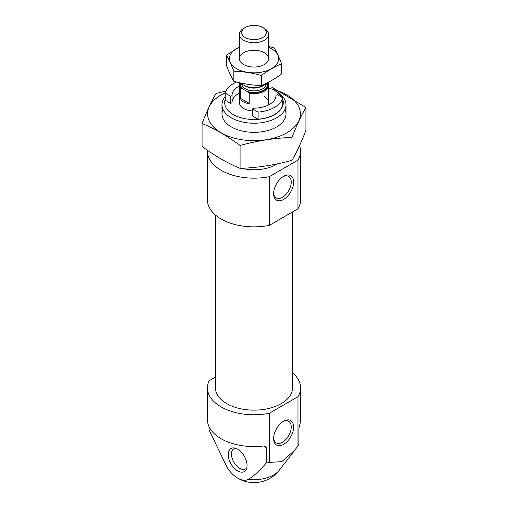 <?xml version="1.0" encoding="UTF-8"?>
<svg xmlns="http://www.w3.org/2000/svg" width="508" height="508" viewBox="0 0 508 508"><rect width="100%" height="100%" fill="white"/><g stroke="black" fill="none" stroke-linecap="round" stroke-linejoin="round"><path stroke-width="0.76" d="M273.634 192.926A12.459 7.195 120 0 0 276.2 197.974A12.459 7.195 120 0 0 288.658 190.779A12.459 7.195 120 0 0 288.658 176.39A12.459 7.195 120 0 0 283.007 176.695M239.452 85.96A21.965 12.681 0 0 0 232.035 95.46A21.965 12.681 0 0 0 232.035 95.555L230.753 96.291L225.196 93.085A29.096 16.796 180 0 1 236.557 82.017M225.196 93.085L225.196 100.216L230.753 103.422L230.753 96.291M292.551 372.821A46.552 26.873 180 0 1 300.552 387.89A46.552 26.873 180 0 1 297.974 396.71L269.278 413.277L269.278 462.42A46.552 26.873 0 0 1 266.211 462.966C261.023 469.532 255.105 474.993 248.444 479.342A22.117 12.77 -120 0 1 236.912 477.66A32.004 32.004 0 0 0 279.298 470.198A27.718 16.002 180 0 1 273.596 474.98A27.718 16.002 180 0 1 248.444 479.342M269.278 413.277A46.552 26.873 180 0 1 207.448 387.89A46.552 26.873 180 0 1 209.106 380.79L215.449 377.126M209.08 426.771L209.08 429.984L226.847 466.877A22.117 12.77 -120 0 0 236.912 477.66M266.211 462.966L266.211 447.554L265.443 446.329L263.557 446.024A46.552 26.873 180 0 1 207.448 419.722L207.448 387.89M297.974 396.71L297.974 445.853A46.552 26.873 0 0 0 298.92 444.081L298.92 428.669L299.561 425.24A46.552 26.873 180 0 0 300.552 419.722L300.552 387.89M297.974 445.853L294.938 450.012L281.775 461.664L269.278 462.42M207.48 150.285A46.552 26.873 180 0 0 207.448 151.289A46.552 26.873 180 0 0 269.278 176.676L297.974 160.109L297.974 208.807A46.552 26.873 180 0 0 300.552 199.987L300.552 151.289A46.552 26.873 180 0 1 297.974 160.109M299.529 145.694A46.552 26.873 180 0 1 300.552 151.289M277.501 163.83A32.004 18.479 180 0 1 241.548 168.307M235.515 166.37A32.004 18.479 180 0 1 232.416 164.929M269.278 176.676L269.278 225.374A46.552 26.873 180 0 1 207.448 199.987L207.448 151.289M269.278 225.374L297.974 208.807M292.551 211.938L292.551 387.89A38.551 22.257 180 0 1 254 410.147A38.551 22.257 180 0 1 215.449 387.89L215.449 215.049M237.642 470.916A13.316 7.69 -120 0 0 246.444 469.005A13.316 7.69 -120 0 0 244.304 456.203A13.316 7.69 -120 0 0 234.283 447.948A13.316 7.69 -120 0 0 228.384 456.673A13.316 7.69 -120 0 0 237.642 470.916M283.623 421.234L283.623 421.234A14.154 8.172 120 0 0 273.615 438.563A14.154 8.172 120 0 0 283.623 444.341A14.154 8.172 120 0 0 293.63 427.012A14.154 8.172 120 0 0 283.623 421.234M283.623 176.314L283.623 176.314A14.154 8.172 120 0 0 273.615 193.65A14.154 8.172 120 0 0 283.623 199.422A14.154 8.172 120 0 0 293.63 182.093A14.154 8.172 120 0 0 283.623 176.314L283.623 176.314M235.604 448.253A11.64 6.718 -120 0 0 233.883 448.78A11.64 6.718 -120 0 0 232.099 458.102A11.64 6.718 -120 0 0 239.7 468.357A11.64 6.718 -120 0 0 245.523 468.935A11.64 6.718 -120 0 0 246.837 467.709M273.634 437.839A12.459 7.195 120 0 0 276.2 442.887A12.459 7.195 120 0 0 288.658 435.693A12.459 7.195 120 0 0 288.658 421.303A12.459 7.195 120 0 0 283.007 421.608M275.965 95.371L277.247 94.628L282.804 97.834A29.096 16.796 180 0 1 258.115 112.09L252.559 108.883L253.841 108.141A21.965 12.681 0 0 0 275.965 95.46A21.965 12.681 0 0 0 275.965 95.371L275.965 95.555M282.804 97.834L282.804 104.966A29.096 16.796 180 0 1 258.115 119.215L252.559 116.008L252.559 108.883M258.115 112.09L258.115 119.215M268.548 87.884A29.324 16.929 180 0 1 274.739 90.614L274.739 90.614A29.324 16.929 180 0 1 281.851 97.288M282.804 99.397A29.324 16.929 180 0 1 254 119.52A29.324 16.929 180 0 1 225.196 99.397M264.287 96.647A14.548 8.401 180 0 1 268.548 102.591A14.548 8.401 180 0 1 267.735 105.359M252.559 110.947A14.548 8.401 180 0 1 239.452 102.591L239.452 85.249A14.548 8.401 180 0 1 240.062 82.848M239.452 93.085A21.965 12.681 0 0 0 232.035 102.495M232.035 95.555L232.035 102.679L230.753 103.422M276.631 91.707L274.739 90.614L276.631 91.707A32.004 18.479 180 0 1 286.004 104.775A32.004 18.479 180 0 1 254 123.254A32.004 18.479 180 0 1 221.996 104.775A32.004 18.479 180 0 1 225.196 96.717M267.513 82.734A13.964 8.064 180 0 1 262.979 90.951A13.964 8.064 180 0 1 248.177 92.1L241.306 88.132A13.964 8.064 180 0 1 240.405 82.925M267.799 82.588A14.548 8.401 180 0 1 268.548 85.249A14.548 8.401 180 0 1 249.225 93.18L248.177 92.1M241.306 88.132L240.259 88.005A14.548 8.401 180 0 1 239.452 85.249M249.225 93.18L249.225 103.397L240.259 98.215C241.884 101.638 244.875 103.365 249.225 103.397M240.259 88.005L240.259 98.215M243.713 28.391L245.294 27.483A12.313 7.112 180 0 1 262.706 27.483A12.313 7.112 180 0 1 262.706 37.541A12.313 7.112 180 0 1 245.294 37.541A12.313 7.112 180 0 1 245.294 27.483L243.713 28.391A14.548 8.401 180 0 0 239.452 34.334L239.452 58.642M262.706 27.483L264.287 28.391A14.548 8.401 180 0 1 268.548 34.334A14.548 8.401 180 0 1 254 42.729A14.548 8.401 180 0 1 239.452 34.334M266.878 83.052A14.548 8.401 180 0 1 264.287 85.09A14.548 8.401 180 0 1 243.713 85.09A14.548 8.401 180 0 1 241.148 83.083M264.287 85.09L262.642 86.036A12.217 7.055 180 0 1 245.358 86.036L243.713 85.09M268.548 47.2A24.587 14.192 180 0 1 271.386 48.603A24.587 14.192 180 0 1 270.478 69.171A24.587 14.192 180 0 1 234.944 67.608A24.587 14.192 180 0 1 239.452 47.2M264.287 52.705A14.548 8.401 180 0 1 264.287 64.579A14.548 8.401 180 0 1 243.713 64.579A14.548 8.401 180 0 1 243.713 52.705A14.548 8.401 180 0 1 264.287 52.705M239.452 46.958L226.416 55.245C228.879 59.449 231.343 64.757 233.807 71.164C243.002 71.488 252.197 72.911 261.391 75.432C268.034 70.498 274.764 66.612 281.584 63.779C279.121 57.366 276.657 52.057 274.193 47.854L268.548 46.45M226.416 55.245L226.416 65.386C228.879 71.793 231.343 77.102 233.807 81.305L233.807 71.164M281.584 63.779L281.584 73.914C274.936 78.854 268.205 82.741 261.391 85.573C252.197 85.255 243.002 83.833 233.807 81.305M261.391 75.432L261.391 85.573M305.918 107.448L305.918 130.365C301.282 142.431 296.647 152.419 292.011 160.338C274.701 165.094 257.397 167.767 240.087 168.37C227.578 163.22 214.909 155.905 202.082 146.425L202.082 123.514C214.586 128.664 227.254 135.973 240.087 145.453C257.397 140.703 274.701 138.024 292.011 137.42C296.647 125.355 301.282 115.367 305.918 107.448L271.526 87.071M225.927 91.053L215.989 93.536C211.353 101.454 206.718 111.442 202.082 123.514M240.087 168.37L240.087 145.453M292.011 160.338L292.011 137.42M222.98 109.322A32.004 18.479 0 0 0 231.369 126.937A32.004 18.479 0 0 0 276.631 126.937A32.004 18.479 0 0 0 285.02 109.322M225.266 92.837A46.406 26.791 0 0 0 221.19 94.926A46.406 26.791 0 0 0 225.743 135.122A46.406 26.791 0 0 0 294.176 127.279A46.406 26.791 0 0 0 271.786 89.129M266.211 447.554L263.557 446.024M267.017 82.982A13.386 7.728 180 0 1 261.709 91.091A13.386 7.728 180 0 1 246.704 91.249M242.78 88.983A13.386 7.728 180 0 1 240.957 83.045M266.217 83.706L266.217 83.82A12.217 7.055 180 0 1 254 90.875A12.217 7.055 180 0 1 241.783 83.82L241.783 83.706M279.298 470.198L294.653 450.38M221.996 104.775L221.996 113.875M286.004 104.775L286.004 113.875M268.548 85.249L268.548 102.591M268.548 34.334L268.548 58.642"/></g></svg>
